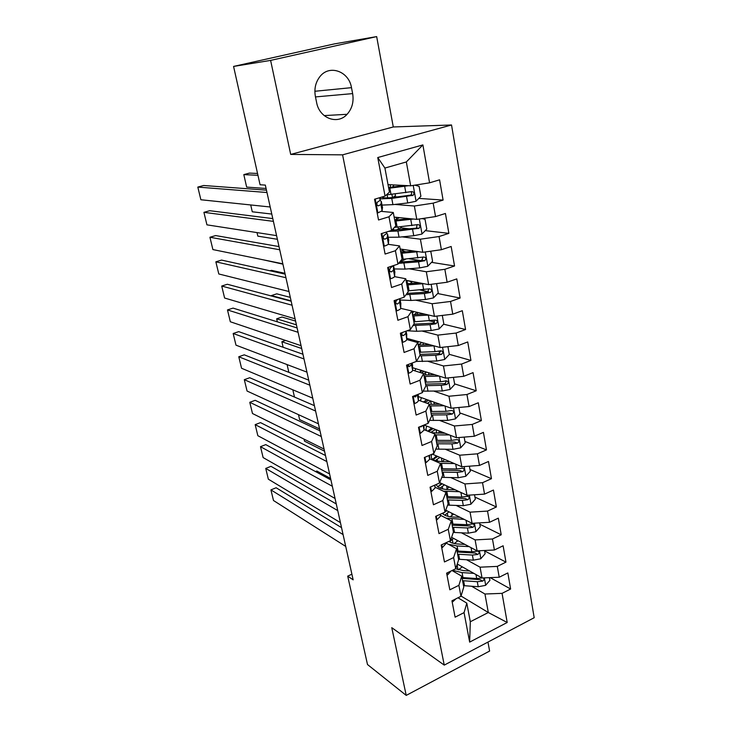 <?xml version="1.0" encoding="UTF-8"?>
<svg xmlns="http://www.w3.org/2000/svg" width="732" height="732" viewBox="0 0 732 732"><rect width="100%" height="100%" fill="white"/><g stroke="black" fill="none" stroke-linecap="round" stroke-linejoin="round"><path stroke-width="1.1" d="M376.669 36.6L270.611 60.399L290.695 154.415L393.285 126.965L376.669 36.6L334.387 43.902L233.572 66.429L260.07 184.757L265.332 185.095L353.153 579.845L347.709 576.139L367.501 664.528L406.223 695.4L489.617 651.059L487.96 642.074M393.285 126.965L451.534 124.989L534.186 617.716L444.251 665.114L342.585 154.845L451.534 124.989M461.041 596.049L488.317 612.519L507.203 622.493L502.061 593.359L510.625 589.013L507.834 572.936L499.215 577.237L497.303 566.394L505.958 562.13L503.122 545.779L494.402 549.997L492.462 538.981L501.21 534.79L498.318 518.155L489.516 522.3L487.53 511.082L496.378 506.974L493.441 490.056L484.538 494.109L482.525 482.699L491.465 478.682L488.482 461.471L479.478 465.433L477.42 453.822L486.469 449.896L483.431 432.374L474.318 436.254L472.232 424.432L481.382 420.598L478.289 402.765L469.075 406.544L466.952 394.511L476.203 390.778L473.055 372.625L463.74 376.312L461.572 364.06L470.932 360.418L467.73 341.945L458.305 345.522L456.1 333.051L465.57 329.519L462.304 310.707L452.769 314.174L450.528 301.465L460.108 298.052L456.777 278.892L447.133 282.241L444.846 269.303L454.545 266L451.159 246.483L441.387 249.713L439.063 236.537L448.872 233.352L445.422 213.47L435.54 216.581L433.17 203.148L443.098 200.083L439.584 179.825L429.574 182.817L410.67 185.818L406.333 161.946L384.913 168.058L389.442 192.123L385.059 196.085L377.749 157.545L422.886 144.918L429.574 182.817M507.203 622.493L469.651 642.11L464.061 612.629L466.806 603.141L458.003 597.779M447.92 346.666L449.32 354.453L444.626 359.485L436.757 361.022L416.417 361.407L406.525 365.158L410.167 384.044L419.985 380.228L422.346 392.654L412.564 396.515L416.142 415.053L425.85 411.128L428.165 423.334L418.503 427.296L422.007 445.495L431.606 441.478L433.875 453.456L424.331 457.518L427.772 475.397L437.251 471.28L439.484 483.047L430.05 487.201L433.435 504.76L442.805 500.551L445.001 512.116L435.668 516.362L438.999 533.61L448.258 529.309L450.418 540.673L441.195 545.001L444.461 561.947L453.62 557.564L455.734 568.727L446.621 573.147L449.832 589.8L458.882 585.335L460.968 596.306L451.946 600.798L455.103 617.168L464.061 612.629M417.762 342.576L420.113 355.066L416.417 361.407L414.019 348.752L417.762 342.576L406.736 339.52L406.653 334.094M385.059 196.085L374.537 199.232L378.536 219.984L388.985 216.773L391.574 230.424L381.18 233.691L385.105 254.059L395.417 250.71L397.961 264.106L387.695 267.5L391.547 287.484L401.74 284.007L404.229 297.146L394.091 300.669L397.869 320.277L407.934 316.682L410.377 329.583L400.367 333.216L404.073 352.458L414.019 348.752M394.786 204.429L414.349 206.021L416.783 219.371L394.145 217.102M433.17 203.148L414.349 206.021M435.54 216.581L416.783 219.371M377.749 157.545L384.913 168.058M402.143 236.866L420.388 239.199L422.776 252.302L400.148 248.99M439.063 236.537L420.388 239.199M441.387 249.713L422.776 252.302M388.985 216.773L393.276 212.49L381.528 211.392M393.276 212.49L395.811 225.941L391.574 230.424M409.051 268.781L426.317 271.764L428.659 284.629L406.04 280.31M444.846 269.303L426.317 271.764M447.133 282.241L428.659 284.629M395.417 250.71L399.571 245.925L388.17 244.314M399.571 245.925L402.06 259.128L397.961 264.106M415.62 300.157L432.136 303.734L434.433 316.361L411.832 311.082M450.528 301.465L432.136 303.734M452.769 314.174L434.433 316.361M401.74 284.007L405.748 278.746L394.548 276.632M405.748 278.746L408.191 291.702L404.229 297.146M421.925 331.01L437.846 335.128L440.106 347.526L406.754 338.349M456.1 333.051L437.846 335.128M458.305 345.522L440.106 347.526M407.934 316.682L411.814 310.954L400.724 308.364M411.814 310.954L414.202 323.672L410.377 329.583M428.028 361.334L443.455 365.963L445.669 378.133L412.61 367.711M408.346 366.366L409.225 366.641M461.572 364.06L443.455 365.963M463.74 376.312L445.669 378.133M433.948 391.144L448.963 396.241L451.141 408.2L418.329 396.579M466.952 394.511L448.963 396.241M469.075 406.544L451.141 408.2M419.985 380.228L423.608 373.622L412.619 370.118M423.608 373.622L425.914 385.892L422.346 392.654M439.703 420.452L454.38 425.987L456.521 437.736L424.057 425.018M472.232 424.432L454.38 425.987M474.318 436.254L456.521 437.736M425.85 411.128L429.345 404.119L418.393 400.175M429.345 404.119L431.615 416.16L428.165 423.334M445.321 449.265L459.696 455.213L461.8 466.76L432.301 454.124M477.42 453.822L459.696 455.213M479.478 465.433L461.8 466.76M431.606 441.478L434.982 434.067L424.057 429.711M434.982 434.067L437.214 445.898L433.875 453.456M450.811 477.584L464.921 483.934L466.989 495.28L439.667 482.617M482.525 482.699L464.921 483.934M484.538 494.109L466.989 495.28M437.251 471.28L440.527 463.484L429.62 458.726M440.527 463.484L442.714 475.114L439.484 483.047M456.182 505.437L470.063 512.162L472.085 523.316L445.724 510.186M487.53 511.082L470.063 512.162M489.516 522.3L472.085 523.316M442.805 500.551L445.962 492.389L435.092 487.247M445.962 492.389L448.112 503.817L445.001 512.116M461.435 532.823L475.105 539.905L477.108 550.876L451.58 537.315M492.462 538.981L475.105 539.905M494.402 549.997L477.108 550.876M448.258 529.309L451.315 520.8L440.463 515.282M451.315 520.8L453.419 532.027L450.418 540.673M466.586 559.76L480.073 567.181L482.031 577.969L476.706 578.545L461.983 577.521M457.262 564.015L482.031 577.969L499.215 577.237M497.303 566.394L480.073 567.181M453.62 557.564L456.567 548.716L445.77 542.851M456.567 548.716L458.644 559.751L455.734 568.727M471.637 586.259L484.95 594.009L488.317 612.519L470.31 621.752L466.806 603.141M502.061 593.359L484.95 594.009M458.882 585.335L461.727 576.157L451.992 570.548M461.727 576.157L463.768 587.009L460.968 596.306M270.611 60.399L233.572 66.429M444.251 665.114L391.766 627.672L406.223 695.4M290.695 154.415L342.585 154.845M351.891 574.19L347.709 576.139M388.033 184.629L410.67 185.818M469.651 642.11L470.31 621.752M406.333 161.946L422.886 144.918M431.102 655.735L434.158 657.912M351.488 87.657C348.972 71.288 329.354 64.16 319.884 76.659C315.547 82.313 314.046 88.92 315.391 96.505L316.617 102.526C319.344 118.355 337.58 125.126 347.087 114.302C352.101 108.656 353.959 101.757 352.641 93.605L351.488 87.657L314.87 91.271M510.625 589.013L490.166 577.621M505.958 562.13L484.611 550.903M501.21 534.79L479.817 524.222M496.378 506.974L474.94 497.092M491.465 478.682L469.981 469.496M486.469 449.896L464.939 441.442M444.095 433.262L439.493 431.45M481.382 420.598L459.815 412.903M435.732 404.32L434.305 403.808M476.203 390.778L454.599 383.87M470.932 360.418L449.292 354.334M440.481 351.854L438.386 351.269M465.57 329.519L443.592 324.203M434.726 322.062L430.059 320.936M460.108 298.052L437.645 293.532M428.467 291.693L420.159 290.018M454.545 266L431.541 262.349M420.589 260.61L408.959 258.762M448.872 233.352L425.274 230.635M410.039 228.887L400.779 227.817M443.098 200.083L418.814 198.39M397.632 196.917L394.585 196.698M452.12 601.667L452.87 601.695L455.954 598.803M345.714 546.429L273.493 500.514L270.922 489.891L276.11 487.75L341.533 527.644M343.079 534.58L270.922 489.891M469.688 571.015L463.457 570.603L455.643 568.773M330.599 478.463L316.81 471.024L315.492 471.564M473.888 573.376L462.066 572.598L452.504 570.292M489.415 577.658L489.891 580.339L485.572 585.362L478.216 586.735L463.521 585.646M458.406 569.798L462.304 566.852M458.095 564.482L457.134 565.196L457.985 569.67M462.578 580.668L477.291 581.72L482.635 581.117C484.273 580.019 484.438 578.948 483.147 577.923M482.635 581.117L480.046 579.653L462.157 578.408M446.932 574.785L447.7 574.821L451.013 571.015M340.426 522.639L268.342 479.186L265.743 468.425L270.977 466.321L336.272 503.955M337.745 510.607L265.743 468.425M441.661 547.444L442.439 547.499L445.806 543.766L445.751 542.86M335.046 498.483L263.127 457.582L260.491 446.676L265.771 444.617L330.919 479.927M332.337 486.268L260.491 446.676M464.884 544.388L458.479 544.05C454.316 543.803 451.122 542.906 448.899 541.378M469.102 546.621L457.07 545.971L448.277 544.215M484.538 550.501L485.115 553.749L480.75 558.781L473.329 560.163L458.552 559.266M454.27 543.519L457.994 540.728M457.601 554.197L472.396 555.066L477.776 554.444C479.579 553.072 479.616 551.965 477.877 551.123L471.801 551.837L456.997 550.995M453.602 538.395L452.257 539.356L452.98 543.208M477.776 554.444L475.187 553.053L457.189 552.029M449.576 541.817L452.257 539.356M460.025 517.314L453.419 517.048C447.975 516.765 444.287 515.52 442.366 513.315M464.244 519.409L446.218 518.21M479.57 522.877L480.265 526.711L475.855 531.743L468.37 533.152L453.282 532.42M324.532 451.196L304.539 441.195L304.073 439.154M450.207 516.755L453.62 514.12M452.532 527.287L467.419 527.973L472.845 527.314C474.693 525.869 474.684 524.743 472.835 523.938L466.815 524.688L451.918 524.03M446.072 510.36L445.486 510.817M443.601 512.748L442.906 513.882M443.29 513.196L444.416 512.382M445.065 511.933L446.813 510.735M449.082 511.86L447.289 513.095L447.893 516.298M472.845 527.314L470.246 526.006L452.138 525.21M444.836 515.191L447.289 513.095M436.299 519.638L437.086 519.702L440.508 516.087L440.408 514.203M329.592 473.97L257.838 435.696L255.175 424.642L260.5 422.611L325.493 455.533M326.838 461.572L255.175 424.642M430.846 491.337L431.642 491.419L435.128 487.933L434.982 485.032M324.056 449.082L252.485 413.516L249.777 402.307L255.157 400.322L319.985 430.782M321.257 436.501L249.777 402.307M455.103 489.772L448.277 489.589C441.625 489.287 437.69 487.722 436.464 484.904L436.336 484.438M459.33 491.73L443.308 491.135M474.528 494.777L475.324 499.224L470.868 504.257L463.329 505.684L447.627 505.107M319.573 428.915L299.617 419.592L298.491 414.66M446.264 489.479L449.137 487.009M447.38 499.919L462.359 500.413L467.821 499.718C469.715 498.208 469.679 497.065 467.711 496.296L461.746 497.074L446.758 496.607M441.323 483.385L437.892 486.826M437.91 486.789L442.284 483.825M444.553 484.877L442.247 486.405L442.723 488.939M467.821 499.718L465.223 498.501L447.005 497.934M440.088 488.098L442.247 486.405M450.125 461.764L443.043 461.663C436.354 461.453 432.411 460.016 431.212 457.354L431.596 454.426M454.352 463.576L440.225 463.356M469.386 466.192L470.301 471.262L465.799 476.294L458.195 477.74L441.808 477.337M437.086 456.878L435.906 456.375M442.485 461.654L444.489 459.348M442.146 472.094L457.207 472.378L462.716 471.655C464.655 470.063 464.582 468.901 462.478 468.187L456.585 468.983L441.506 468.718M436.482 455.917L432.813 459.303M433.06 459.467L437.754 456.457M440.024 457.436L437.114 459.275L437.462 461.114M462.716 471.655L460.117 470.53L441.789 470.2M435.357 460.547L437.114 459.275M292.827 389.808L294.484 397.055M425.301 462.542L426.097 462.633L429.647 459.284L429.492 455.322M318.438 423.819L247.059 391.034L244.314 379.679L249.74 377.73L314.394 405.656M315.602 411.045L244.314 379.679M445.083 433.262L431.56 432.704M427.159 430.947L425.868 429.336L426.655 426.033M449.329 434.918L435.147 434.909M423.929 425.072L424.066 430.132L420.461 433.344L419.646 433.243M464.161 437.096L465.186 442.814L460.648 447.847L452.971 449.32L435.805 449.091M431.56 429.629L430.16 429.071M438.56 433.262L439.429 431.038M436.812 443.784L451.973 443.867L457.518 443.107C459.504 441.423 459.385 440.252 457.161 439.593L451.342 440.408L436.171 440.353M431.166 427.799L431.276 428.348L427.79 431.194M428.495 431.477L433.234 428.613M431.276 428.348L431.779 428.046M435.513 429.51L431.907 431.688L432.118 432.813M457.518 443.107L454.911 442.064L436.473 442M430.809 432.402L431.907 431.688M287.081 364.582L288.856 372.341M312.738 398.171L241.56 368.251L238.778 356.749L244.259 354.837L308.721 380.146M309.846 385.197L238.778 356.749M419.93 426.71L421.028 426.884L422.565 425.631M440.005 404.256L429.382 404.302M420.47 400.926L421.33 397.641M285.581 340.444L281.875 341.734L301.685 348.524M444.251 405.757L429.693 405.949M458.845 407.495L459.989 413.873L455.396 418.905L447.664 420.397L429.593 420.36M425.887 401.932L424.258 401.346M434.168 404.339L434.021 402.133M431.395 414.98L446.639 414.852L452.239 414.056C454.27 412.29 454.105 411.1 451.745 410.506L445.998 411.329L430.736 411.494M425.768 399.205L425.96 400.248L423.435 401.987M424.88 402.508L428.659 400.23M431.038 401.081L427.149 403.332M425.96 400.248L427.003 399.645M452.239 414.056L449.622 413.113L431.075 413.305M281.875 341.734L283.138 347.27M413.9 403.414L414.724 403.533C417.103 402.527 418.329 401.502 418.393 400.468L418.311 395.106M306.937 372.13L235.988 345.165L233.169 333.499L238.696 331.633L302.966 354.242M304.009 358.955L233.169 333.499M413.717 396.058L415.392 396.954L417.304 394.649M408.044 373.055L408.877 373.183C411.293 372.204 412.537 371.234 412.619 370.264L412.445 364.399M301.053 345.678L230.333 321.76L227.478 309.929L233.06 308.108L297.11 327.954M298.08 332.291L227.478 309.929M407.77 364.692L409.572 366.512L411.512 364.463L411.512 363.273M402.088 342.137L402.929 342.283C405.372 341.341 406.635 340.417 406.736 339.52L405.656 331.294M295.078 318.813L224.605 298.025L221.714 286.038L227.341 284.263L291.171 301.245M292.05 305.217L221.714 286.038M402.133 332.575C401.539 334.661 402.033 335.649 403.634 335.54L405.61 333.609M396.012 310.652L396.872 310.816C399.343 309.901 400.633 309.032 400.752 308.209L400.77 303.249M289.003 291.519L218.795 273.969L215.858 261.818L221.549 260.089L285.141 274.125M285.938 277.712L215.858 261.818M398.391 299.178L396.579 300.34C395.28 302.508 395.609 303.734 397.577 303.99L399.599 302.197L399.745 298.711M389.836 278.581L390.696 278.764C393.203 277.885 394.521 277.071 394.649 276.321L394.768 271.847M390.696 278.764L389.836 278.599M282.836 263.795L212.902 249.575L209.928 237.25L215.666 235.567L279.011 246.574M279.716 249.768L209.928 237.25M392.773 265.826L390.302 268.205C389.095 270.392 389.461 271.609 391.41 271.865L393.477 270.2L393.477 265.588M383.541 245.915L384.41 246.117C386.944 245.266 388.289 244.506 388.436 243.847L388.665 239.867M384.41 246.117L383.55 245.989M276.568 235.622L206.936 224.843L203.917 212.344L209.709 210.706L272.78 218.594M273.402 221.366L203.917 212.344M386.679 231.962L386.487 233.654L383.916 235.466C382.799 237.662 383.202 238.888 385.123 239.135L387.246 237.607L387.594 234.286L386.56 232.959M377.117 212.628L378.005 212.847L382.104 210.752L382.443 207.302M378.005 212.847L377.145 212.765M270.2 206.991L200.879 199.754L197.814 187.081L203.67 185.498L266.457 190.155M266.979 192.507L197.814 187.081M380.585 197.42L380.118 200.376L377.419 202.105C376.385 204.31 376.824 205.536 378.728 205.784L380.896 204.402L381.335 201.529L380.128 200.339M376.925 202.91L376.76 203.844M434.881 374.729L423.855 374.958M414.779 370.813L415.932 368.754M295.582 321.083L281.985 317.02L276.659 318.813L296.414 324.834M439.136 376.074L424.148 376.495M412.619 368.544L413.324 367.931M453.428 377.355L454.7 384.428L450.061 389.451L442.256 390.97L423.142 391.135M425.878 385.682L441.222 385.325L446.859 384.501C448.936 382.635 448.725 381.436 446.227 380.915L440.563 381.747L425.21 382.131M420.269 370.118L420.561 371.673L419.463 372.304M421.541 372.963L423.92 371.27M426.555 372.103L423.636 373.796M420.561 371.673L422.254 370.749M445.651 380.741C446.273 382.159 445.797 383.129 444.242 383.65L425.585 384.108M276.659 318.813L277.346 321.824M419.646 355.871L435.705 355.276L441.469 354.389C443.473 352.458 443.226 351.25 440.719 350.765L435.037 351.635L433.966 345.852L418.503 346.51M429.739 344.671L418.237 345.092M409.636 340.325L410.469 339.373M290.302 297.357L276.742 293.834L271.371 295.591L291.08 300.825M406.791 339.538L407.88 338.66M435.037 351.635L419.582 352.248M417.862 343.107L418.603 341.606M421.98 342.539L418.192 344.836M416.041 342.1L417.551 341.322L417.908 343.07M440.289 350.875L438.871 353.648L419.994 354.407M428.842 315.062L412.757 315.995M424.597 314.065L412.519 314.696M284.958 273.31L271.426 270.346L270.017 270.785M442.302 315.419L443.839 323.947L439.09 328.97L431.157 330.544L416.728 331.276L407.047 330.791M412.994 325.548L430.087 324.688L436.025 323.718C437.91 321.741 437.608 320.525 435.137 320.076L413.864 321.833M412.345 313.79L413.168 312.5L411.979 311.832L412.949 311.338M417.139 312.326L414.111 314.668M434.652 320.195L433.188 323.151L413.882 324.166M423.682 283.677L406.91 284.931M419.482 282.872L406.69 283.751M436.592 283.604L438.258 292.892L433.463 297.915L425.457 299.507L410.936 300.468L400.148 300.01M282.918 264.161L263.218 259.805M408.081 291.153L408.776 290.833M406.004 294.712L424.368 293.55L430.471 292.498C432.237 290.467 431.898 289.241 429.446 288.829L408.035 290.869M407.065 283.742L407.587 282.781L406.397 282.195M408.456 280.804L411.576 281.957L410.67 283.531M406.324 281.783L408.502 280.777M428.906 288.966L427.515 292.086L406.955 293.395M418.539 251.68L400.962 253.299M414.458 251.085L400.761 252.247M429.519 251.369L430.855 251.68L432.575 261.278L427.726 266.292L419.656 267.912L405.043 269.102L394.209 268.937M277.391 239.291L257.829 236.143L257.014 232.593M399.782 261.9L405.986 259.027M398.592 263.337L418.539 261.836L424.816 260.693C426.463 258.625 426.079 257.399 423.663 257.014L401.859 259.375M401.456 252.22L400.724 252.046M401.996 250.628L405.976 251.845M400.569 251.232L404.137 249.575M423.041 257.161L421.733 260.446L399.626 262.083M413.47 219.033L394.896 221.091M409.618 218.648L394.722 220.176M422.144 218.575L425.036 219.307L426.793 229.079L421.888 234.084L413.745 235.731L399.041 237.168L388.17 237.296M271.773 214.064L252.275 211.786L250.719 204.96M395.582 230.232L398.418 229.07C400.587 228.164 401.539 227.414 401.282 226.829L401.264 226.728M388.573 231.367L397.888 231.038L419.043 228.293C420.58 226.197 420.15 224.962 417.762 224.614L394.438 227.387M395.362 219.884L396.149 220.067M394.722 220.14L399.471 217.633M417.048 224.779L416.526 228.009L415.849 228.238L391.776 230.214M408.575 185.708L388.719 188.289M405.135 185.525L388.582 187.511M257.545 173.457L249.438 173.1L243.811 174.619L257.957 175.296M414.806 185.159L419.116 186.321L420.9 196.286L415.95 201.282L407.724 202.956L392.928 204.649L382.022 205.088M266.082 188.481L246.647 187.099L243.811 174.619M392.993 197.457L395.454 195.609L395.143 193.943M380.365 198.857L391.757 198.399L413.159 195.298C414.587 193.166 414.12 191.93 411.759 191.601L386.386 194.895M392.297 187.108L393.633 185.818L393.459 184.912M410.936 191.793C411.96 192.964 411.869 194.072 410.652 195.133L393.532 197.402C386.917 198.134 382.964 198.033 381.692 197.091M315.474 96.917L352.641 93.605M452.513 600.524L452.742 601.686M485.682 585.243L484.346 577.868M463.008 577.603L462.066 572.598M461.746 566.541L461.865 567.199M464.536 585.737L463.603 580.76M476.706 578.545L475.974 574.556M478.216 586.735L477.291 581.72M447.188 572.872L447.563 574.821M441.771 544.736L442.302 547.49M445.642 542.915L445.806 543.766M480.86 558.653L479.433 550.757M458.022 551.068L457.07 545.971M456.777 540.079L457.052 541.515M459.577 559.339L458.625 554.27M471.801 551.837L471.033 547.655M473.329 560.163L472.396 555.066M475.965 531.624L474.437 523.179M452.952 524.085L451.983 518.906M451.726 513.178L452.147 515.401M454.535 532.503L453.565 527.351M466.815 524.688L466.01 520.287M468.37 533.152L467.419 527.973M436.254 516.097L436.949 519.683M440.17 514.312L440.508 516.087M430.645 486.945L431.496 491.401M434.598 485.197L435.128 487.933M470.978 504.128L469.349 495.125M447.801 496.653L446.813 491.382M446.602 485.828L447.17 488.875M449.402 505.208L448.423 499.965M461.746 497.074L460.895 492.462M463.329 505.684L462.359 500.413M465.909 476.166L464.18 466.586M442.558 468.745L441.552 463.393M441.378 458.012L442.055 461.636M444.187 477.447L443.189 472.122M456.585 468.983L455.697 464.152M458.195 477.74L457.207 472.378M424.926 457.262L425.96 462.624M428.934 455.56L429.647 459.284M460.757 447.719L458.909 437.535M437.224 440.362L436.199 434.918M436.071 429.721L436.73 433.252M438.889 449.219L437.864 443.793M451.342 440.408L450.409 435.348M452.971 449.32L451.973 443.867M419.107 427.049L420.314 433.326M423.16 425.383L424.066 430.132M420.397 426.518L421.156 426.82M455.514 418.777L453.556 407.98M431.798 411.494L430.755 405.949M430.727 401.264L431.313 404.375M433.49 420.497L432.456 414.98M445.998 411.329L445.029 406.031M447.664 420.397L446.639 414.852M413.177 396.268L414.577 403.515M417.304 394.768L418.393 400.468M413.855 396.378L415.419 396.936M407.148 364.929L408.731 373.164M412.18 363.017L412.61 365.268M411.512 364.463L412.619 370.264M408.072 366.037L409.572 366.512M400.99 332.987L402.783 342.256M406.095 331.138L406.809 334.899M402.197 335.146L403.634 335.54M394.731 300.449L396.717 310.789M399.892 298.656L400.907 303.981M399.599 302.197L400.752 308.209M396.222 303.688L397.577 303.99M388.344 267.29L390.549 278.736M393.743 266.457L394.896 272.496M393.477 270.2L394.649 276.321M392.645 265.862L392.736 266.32M390.165 271.636L391.41 271.865M381.83 233.49L384.254 246.08M387.594 234.286L388.774 240.444M387.246 237.607L388.436 243.847M386.194 232.117L386.487 233.654M384.007 238.98L385.123 239.135M375.196 199.031L377.849 212.811M381.335 201.529L382.534 207.797M380.896 204.402L382.104 210.752M379.615 197.713L380.118 200.376M377.749 205.701L378.728 205.784M450.171 389.333L448.103 377.895M426.28 382.113L425.219 376.468M423.334 371.893L423.169 371.042M425.393 372.835L425.795 374.985M428 391.272L426.948 385.663M440.563 381.747L439.548 376.202M442.256 390.97L441.222 385.325M444.242 383.65L446.859 384.501M444.745 359.357L442.549 347.261M420.662 352.211L419.582 346.474M414.669 340.526L414.907 341.789M419.967 343.912L420.186 345.083M422.41 361.535L421.339 355.825M436.757 361.022L435.705 355.276M438.761 353.666L441.387 354.416M439.209 328.851L436.894 316.068M414.943 321.778L413.845 315.94M412.391 313.763L412.034 311.841M416.728 331.276L415.63 325.466M429.4 320.982L428.321 315.099M431.157 330.544L430.087 324.688M433.188 323.151L435.805 323.791M433.582 297.787L431.139 284.309M409.115 290.805L407.998 284.858M406.745 283.751L406.452 282.204M410.936 300.468L409.819 294.548M423.672 289.771L422.565 283.778M425.457 299.507L424.368 293.55M427.515 292.086L430.132 292.608M427.854 266.164L425.274 251.954M403.195 259.265L402.051 253.208M402.216 249.292L402.426 250.435M404.073 259.192L404.21 259.952M405.043 269.102L403.908 263.081M417.835 257.993L416.709 251.89M419.656 267.912L418.539 261.836M421.733 260.446L424.359 260.867M422.016 233.956L419.299 218.996M397.156 227.149L396.003 220.982M396.213 217.312L396.598 219.39M398.043 227.057L398.418 229.07M393.477 228.411L393.834 230.269M399.041 237.168L397.888 231.038M411.887 225.639L410.753 219.417M413.745 235.731L412.61 229.546M415.849 228.238L418.475 228.53M416.069 201.154L413.214 185.416M391.016 194.438L389.827 188.161M390.101 184.739L390.577 187.31M391.895 194.337L392.498 197.512M387.137 194.831L387.704 197.869M392.928 204.649L391.757 198.399M405.839 192.672L404.668 186.34M407.724 202.956L406.571 196.661M409.856 195.426L412.482 195.6M324.185 115.601L347.087 114.302M420.25 426.573L421.028 426.884M413.873 396.415L415.392 396.954M428.934 374.903L428.531 372.725M423.343 344.955L422.94 342.805M438.871 353.648L441.469 354.389M417.652 314.476L417.258 312.344M433.445 323.096L436.025 323.718M411.86 283.44L411.64 282.278M427.918 291.977L430.471 292.498M422.282 260.29L424.816 260.693M416.526 228.009L419.043 228.293M395.005 220.158L395.564 219.984M410.652 195.133L413.159 195.298"/></g></svg>
